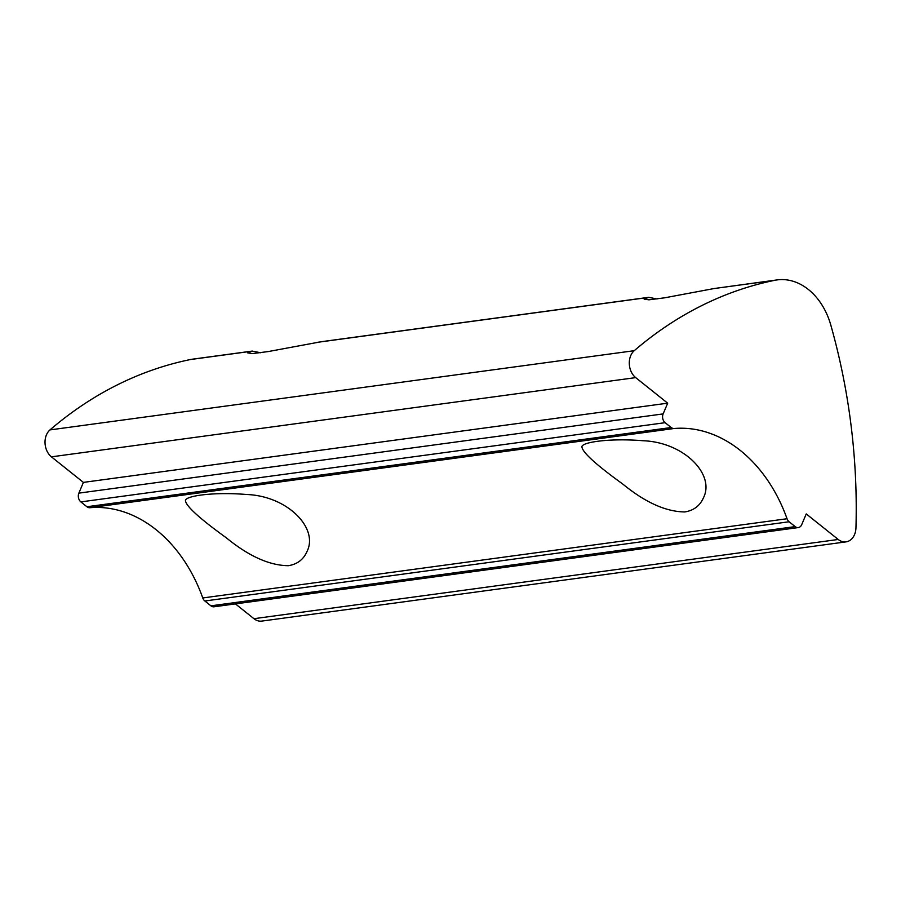 <?xml version="1.0" encoding="UTF-8"?>
<svg xmlns="http://www.w3.org/2000/svg" width="901" height="901" viewBox="0 0 901 901"><rect width="100%" height="100%" fill="white"/><g stroke="black" fill="none" stroke-linecap="round" stroke-linejoin="round"><path stroke-width="1.35" d="M798.297 527.569L214.033 606.79A6.386 4.798 -97.7 0 1 210.913 605.832L204.854 600.99A6.386 4.798 -97.7 0 1 202.77 597.96A143.608 107.906 82.3 0 0 89.863 507.725A6.386 4.798 -97.7 0 1 86.924 506.745L80.865 501.902A6.386 4.798 -97.7 0 1 78.871 493.129L83.399 482.395L667.675 403.175L663.136 413.908A6.386 4.798 82.3 0 0 665.129 422.682L671.189 427.524A6.386 4.798 82.3 0 0 674.128 428.504A143.608 107.906 -97.7 0 1 787.046 518.739A6.386 4.798 82.3 0 0 789.118 521.769L795.178 526.612A6.386 4.798 82.3 0 0 798.297 527.569A6.386 4.798 82.3 0 0 801.71 524.652L806.237 513.919L838.223 539.474A15.959 11.995 82.3 0 0 846.028 541.873A15.959 11.995 82.3 0 0 855.95 527.885A510.597 383.657 82.3 0 0 830.812 325.115A63.825 47.956 82.3 0 0 777.124 279.907L714.133 288.534L664.634 297.814L648.889 299.819L644.181 299.132L648.675 297.33L321.297 341.716L268.081 351.593L252.359 353.586L247.719 352.888L252.212 351.086L260.592 352.741M288.354 565.693C269.512 565.513 248.856 556.232 226.365 537.852C198.997 518.075 185.358 505.551 185.448 500.292C186.597 495.55 215.193 491.867 246.559 494.491C287.701 495.989 318.886 528.403 306.948 551.615C303.446 559.577 297.24 564.274 288.354 565.693M648.675 297.33L657.066 298.986M684.816 511.937C665.985 511.757 645.319 502.476 622.828 484.096C595.46 464.308 581.821 451.795 581.922 446.524C583.071 441.794 611.655 438.111 643.032 440.735C684.163 442.233 715.349 474.647 703.422 497.848C699.908 505.821 693.714 510.507 684.816 511.937M777.124 279.907A63.825 47.956 82.3 0 0 774.759 280.312A510.597 383.657 82.3 0 0 634.236 350.692A15.959 11.995 82.3 0 0 635.689 377.62L667.675 403.175M83.399 482.395L51.425 456.841A15.959 11.995 -97.7 0 1 49.96 429.912A510.597 383.657 -97.7 0 1 190.483 359.533A63.825 47.956 -97.7 0 1 192.859 359.127L252.212 351.086M846.028 541.873L261.763 621.093A15.959 11.995 -97.7 0 1 253.947 618.694L235.42 603.884M774.759 280.312L714.133 288.534M647.571 297.555L317.67 342.29M635.689 377.62L51.425 456.841M634.236 350.692L49.96 429.912M251.109 351.311L190.483 359.533M838.223 539.474L253.947 618.694M795.178 526.612L210.913 605.832M789.118 521.769L204.854 600.99M787.046 518.739L202.77 597.96M674.128 428.504L89.863 507.725M671.189 427.524L86.924 506.745M665.129 422.682L80.865 501.902M663.136 413.908L78.871 493.129"/></g></svg>
